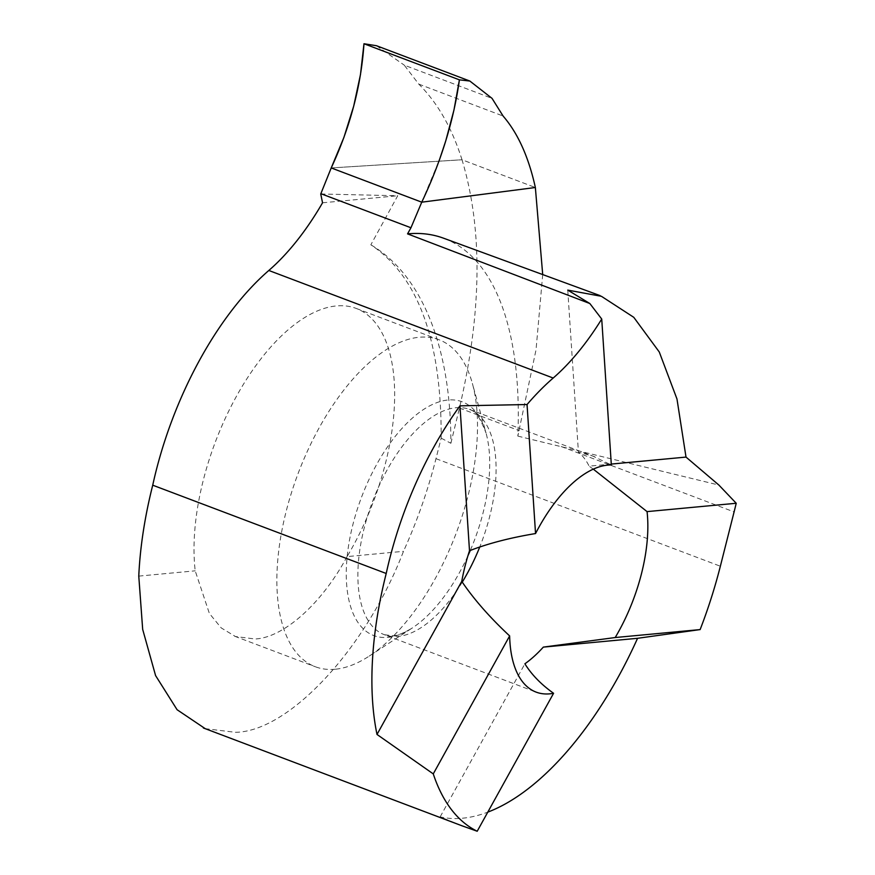 <?xml version="1.0" encoding="UTF-8"?>
<svg xmlns="http://www.w3.org/2000/svg" width="875" height="875" viewBox="0 0 875 875"><rect width="100%" height="100%" fill="white"/><g stroke="black" fill="none" stroke-linecap="round" stroke-linejoin="round"><path stroke-width="0.66" stroke-dasharray="4.38 3.28" d="M320.731 193.988L397.72 195.748L370.847 244.803C418.173 276.27 441.613 340.714 441.175 438.156L435.98 458.675A271.677 131.294 -69.3 0 1 403.484 551.327C366.056 648.648 289.002 731.631 235.43 732.309L205.231 728.667M441.175 438.156L450.887 443.286A388.478 204.805 111.5 0 0 370.847 244.803M450.887 443.286L459.43 408.045C481.961 311.752 482.825 228.998 462.011 159.764L535.358 187.512L462.011 159.764C451.981 128.023 437.566 102.802 418.775 84.12L404.272 65.166L492.045 98.372M331.22 167.934L462.011 159.764L331.22 167.934M542.708 274.597L536.036 349.781L517.836 436.111A388.478 170.166 110 0 0 444.347 238.503M347.058 556.609C322.055 603.334 283.85 637.602 255.194 638.991L235.495 636.552L221.211 627.911L209.377 613.441L195.202 570.828A174.803 84.481 -69.3 0 1 233.909 400.969A174.803 84.481 -69.3 0 1 336.361 305.933A174.803 84.481 -69.3 0 1 356.191 308.427A174.803 84.481 -69.3 0 1 347.058 556.609L403.484 551.327M335.18 669.244A174.803 84.481 -69.3 0 1 315.35 666.761A174.803 84.481 -69.3 0 1 291.539 492.505A174.803 84.481 -69.3 0 1 419.191 337.258A174.803 84.481 -69.3 0 1 439.02 339.752A174.803 84.481 -69.3 0 1 472.369 383.425A174.803 84.481 -69.3 0 1 369.239 656.086A174.803 84.481 -69.3 0 1 335.18 669.244M461.956 825.781L440.147 816.878A271.677 131.294 110.7 0 0 462.558 818.213A271.677 131.294 110.7 0 0 487.791 812.131M567.755 290.106L578.43 452.211L592.736 456.028L611.341 464.986M322.547 202.792L397.72 195.748M611.286 464.078L589.116 466.156A120.422 58.198 110.7 0 0 578.43 452.211M593.305 469.153L589.116 466.156M440.147 816.878L524.891 663.797M138.775 576.111L195.202 570.828M517.836 436.111L718.9 485.078M376.469 45.719L404.272 65.166M421.75 202.18L439.534 159.578M459.43 408.045L519.269 430.675M467.895 555.855A124.972 60.397 -69.3 0 1 412.311 627.955A124.972 60.397 -69.3 0 1 387.964 637.361A124.972 60.397 -69.3 0 1 352.844 524.781A124.972 60.397 -69.3 0 1 448.022 400.017A124.972 60.397 -69.3 0 1 486.041 433.016A124.972 60.397 -69.3 0 1 470.302 550.43M462.262 582.127A120.422 58.198 -69.3 0 1 398.048 636.442A120.422 58.198 -69.3 0 1 384.387 634.725A120.422 58.198 -69.3 0 1 367.981 514.686A120.422 58.198 -69.3 0 1 455.919 407.739A120.422 58.198 -69.3 0 1 469.591 409.456A120.422 58.198 -69.3 0 1 479.741 547.017M435.98 458.675L720.355 566.223M561.258 446.556L734.092 511.919M418.775 84.12L503.081 116.014M234.686 636.245L315.35 666.761M594.683 456.772L469.591 409.456C473.944 408.461 479.423 416.314 486.041 433.016L472.369 383.425M369.239 656.086L412.311 627.955C404.042 633.008 397.567 635.6 392.875 635.731L384.387 634.725L536.123 692.114M356.191 308.427L439.02 339.752"/><path stroke-width="1.31" d="M205.231 728.667L177.089 709.723L155.586 675.587L142.68 629.388L138.775 576.111A271.677 131.294 -69.3 0 1 152.731 485.188A233.078 112.645 -69.3 0 1 268.822 270.473A194.228 93.866 110.7 0 0 322.547 202.792L320.731 193.988L331.22 167.934L421.75 202.18L410.955 227.763L407.553 233.877L589.837 303.527L601.727 319.036L611.341 464.986A120.422 58.198 110.7 0 0 607.666 465.128A120.422 58.198 110.7 0 0 535.544 533.553C510.005 537.786 487.988 543.517 469.503 550.747A120.422 58.198 110.7 0 0 461.748 581.372C473.878 599.277 489.836 617.466 509.644 635.928A120.422 58.198 110.7 0 0 536.123 692.114A120.422 58.198 110.7 0 0 549.795 693.831A120.422 58.198 110.7 0 0 553.58 693.284C541.155 684.458 531.595 674.636 524.891 663.797A120.422 58.198 110.7 0 0 543.32 647.117L615.202 637.536A120.422 58.198 110.7 0 0 647.062 511.613L593.305 469.153M469.842 81.036L459.408 79.844L363.978 43.75L376.469 45.719L469.842 81.036L492.045 98.372L503.081 116.014C517.891 133.186 528.653 157.019 535.358 187.512L421.75 202.18L535.358 187.512L542.708 274.597M444.347 238.503A388.478 170.166 110 0 0 407.553 233.877M461.956 825.781L477.203 831.25A271.677 131.294 -69.3 0 1 433.267 773.894L377.005 734.453L461.748 581.372M152.731 485.188L386.214 573.486A271.677 131.294 110.7 0 0 377.005 734.453M469.503 550.747L459.955 405.847L527.045 404.534A233.078 112.645 -69.3 0 1 553.197 378.033A194.228 93.866 110.7 0 0 601.727 319.036M647.062 511.613L736.225 503.267L718.9 485.078L686.011 457.089L676.977 398.989L659.269 351.98L633.773 317.319L601.431 296.308L567.755 290.106L589.837 303.527M686.011 457.089L611.286 464.078M736.225 503.267A388.456 187.731 -69.3 0 1 734.092 511.919L720.355 566.223A271.677 131.294 -69.3 0 1 700.142 629.584L637.569 638.302L543.32 647.117M700.142 629.584L615.202 637.536M527.045 404.534L535.544 533.553M433.267 773.894L509.644 635.928M477.203 831.25L553.58 693.284M487.791 812.131A271.677 131.294 110.7 0 0 637.569 638.302M459.955 405.847A233.078 112.645 110.7 0 0 386.214 573.486M439.534 159.578L445.758 140.853L453.961 110.042L459.408 79.844L363.978 43.75L360.478 74.572L353.686 106.192L343.908 137.43L331.22 167.934L421.75 202.18L331.22 167.934C350.273 126.908 361.2 85.509 363.978 43.75M421.75 202.18C441.175 161.273 453.72 120.498 459.408 79.844M479.741 547.017A120.422 58.198 -69.3 0 1 462.262 582.127M470.302 550.43A124.972 60.397 -69.3 0 1 467.895 555.855M320.895 193.692L410.955 227.763M268.822 270.473L553.197 378.033M203.383 727.978L462.175 825.858M443.384 238.131L600.119 295.63"/></g></svg>
